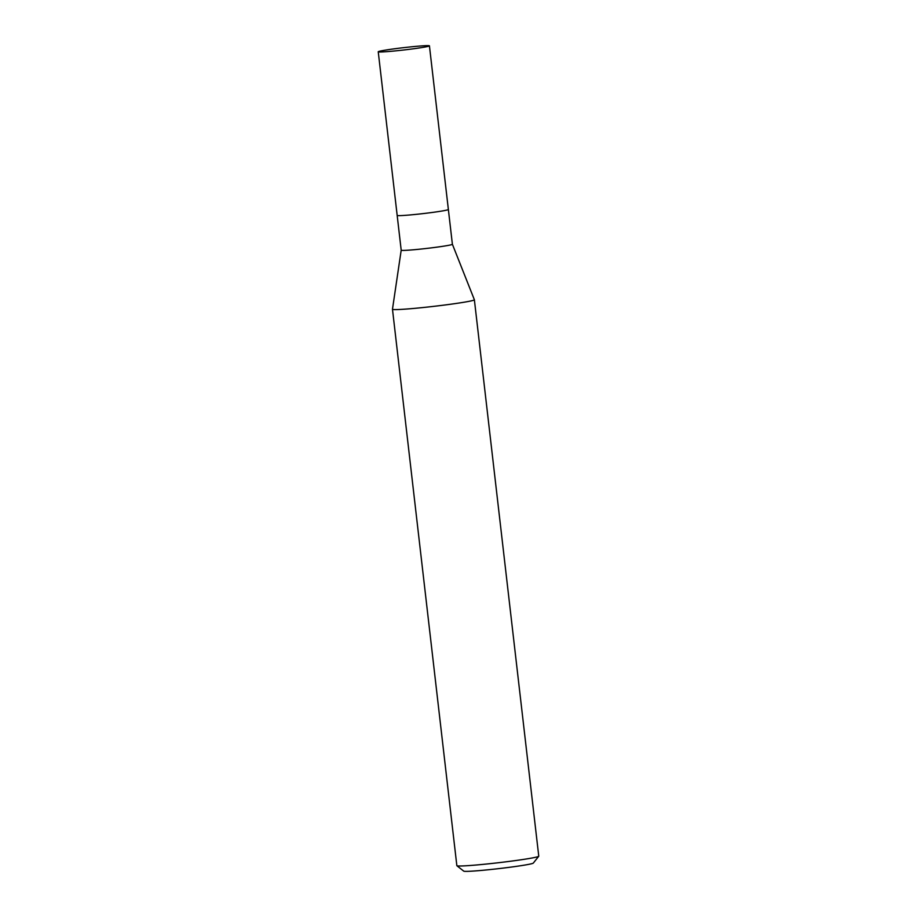 <?xml version="1.0" encoding="UTF-8"?>
<svg xmlns="http://www.w3.org/2000/svg" width="917" height="917" viewBox="0 0 917 917"><rect width="100%" height="100%" fill="white"/><g stroke="black" fill="none" stroke-linecap="round" stroke-linejoin="round"><path stroke-width="1.38" d="M378.24 51.776A25.768 1.169 -6.6 0 0 414.576 48.635A25.768 1.169 -6.6 0 0 429.431 45.85A25.768 1.169 -6.6 0 0 393.106 48.979A25.768 1.169 -6.6 0 0 378.24 51.776L397.176 215.426A25.768 1.169 -6.6 0 0 433.512 212.285A25.768 1.169 -6.6 0 1 397.176 215.426A25.768 1.169 -6.6 0 0 397.176 215.426L401.199 250.192A25.768 1.169 -6.6 0 0 401.199 250.192A25.768 1.169 -6.6 0 0 437.535 247.063A25.768 1.169 -6.6 0 0 452.39 244.277A25.768 1.169 -6.6 0 0 452.39 244.266L474.376 299.756A41.231 1.868 -6.6 0 1 474.376 299.779L538.76 856.18A41.231 1.868 -6.6 0 1 538.726 856.272A41.231 1.868 -6.6 0 1 514.987 860.639A41.231 1.868 -6.6 0 1 456.895 865.74A41.231 1.868 -6.6 0 1 456.849 865.659L392.476 309.247A41.231 1.868 -6.6 0 0 450.602 304.238A41.231 1.868 -6.6 0 0 474.376 299.779M401.199 250.192L392.476 309.224A41.231 1.868 -6.6 0 0 450.602 304.238A41.231 1.868 -6.6 0 0 474.376 299.756M456.895 865.74L463.75 871.15A35.041 1.593 -6.6 0 0 513.119 866.817A35.041 1.593 -6.6 0 0 533.293 863.103L538.726 856.272M429.431 45.85L448.367 209.5A25.768 1.169 -6.6 0 1 433.512 212.285A25.768 1.169 -6.6 0 0 448.367 209.5A25.768 1.169 -6.6 0 0 448.367 209.489L452.39 244.277"/></g></svg>
